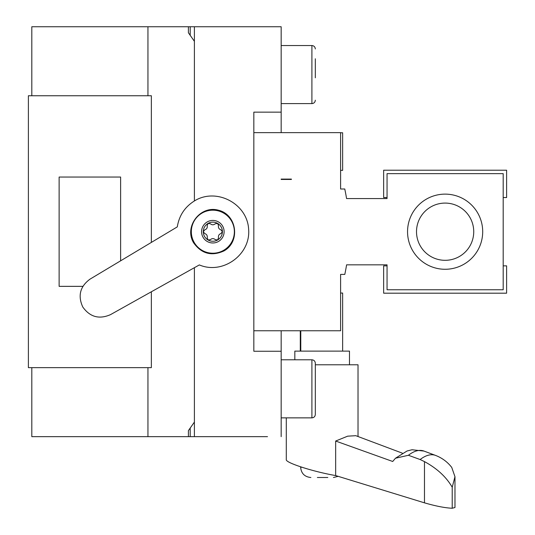 <?xml version="1.0" encoding="UTF-8"?>
<svg xmlns="http://www.w3.org/2000/svg" width="535" height="535" viewBox="0 0 535 535"><rect width="100%" height="100%" fill="white"/><g stroke="black" fill="none" stroke-linecap="round" stroke-linejoin="round"><path stroke-width="0.8" d="M340.601 189.002L344.767 189.002A204.952 204.952 0 0 1 346.573 198.565L387.052 198.565L387.052 173.634L503.194 173.634L503.194 289.769L387.052 289.769L387.052 264.832L346.593 264.832A204.952 204.952 0 0 1 344.801 274.401L340.601 274.401L340.601 330.757L253.837 330.757L253.837 132.64L340.601 132.64L340.601 189.002L344.767 189.002M194.399 422.082L190.199 428.074L194.399 422.082M190.199 436.654L188.407 436.654L188.407 430.642L190.199 428.074L190.199 436.654L267.5 436.654M190.199 26.75L188.407 26.75L188.407 32.755L194.399 41.322L190.199 35.323L190.199 26.75L281.163 26.75L281.163 112.149L253.837 112.149L253.837 132.64M317.362 477.508L327.801 477.508M317.382 477.508L326.945 477.508M451.761 467.443C447.481 461.926 442.07 457.913 435.53 455.405A44.479 21.199 110.6 0 0 420.142 459.532L424.476 461.611L424.476 502.84C435.778 506.123 445.026 507.929 452.215 508.25L454.977 507.508L454.977 476.712M424.476 461.611C437.028 468.426 446.277 476.966 452.215 487.224L452.215 508.25M451.754 467.45L454.964 476.712L452.222 487.224M424.128 451.125A44.479 21.199 110.6 0 0 423.934 451.052A44.479 21.199 110.6 0 0 408.412 455.278L420.142 459.532M402.34 453.158L355.808 435.691L347.67 436.165L335.659 441.034L392.703 461.478L395.499 458.221L408.412 455.278M424.476 502.84L335.659 475.568L335.659 441.034M315.322 363.212L315.322 414.451L315.322 363.212C315.122 361.138 313.978 359.995 311.905 359.794L311.905 417.862L281.163 417.862L286.285 417.862L286.285 459.659C285.443 462.755 313.296 471.73 335.659 475.568M333.017 132.64L311.29 132.64M358.022 436.52L358.022 364.783L315.322 364.783M473.736 231.702A28.609 28.609 0 0 1 430.815 256.479A28.609 28.609 0 0 1 430.815 206.925A28.609 28.609 0 0 1 473.736 231.702M59.131 286.352L82.858 286.352L59.131 286.352L59.131 177.045L59.131 286.352M120.616 177.045L59.131 177.045L120.616 177.045L120.616 260.819L120.616 177.045M387.052 197.542L383.642 197.542L383.642 170.217L506.612 170.217L506.612 197.542L503.194 197.542M349.482 364.783L349.482 351.12L294.825 351.12L294.825 359.794M503.194 265.862L506.612 265.862L506.612 293.187L383.642 293.187L383.642 265.862L387.052 265.862M407.55 231.702A37.577 37.577 0 0 0 463.912 264.243A37.577 37.577 0 0 0 463.912 199.16A37.577 37.577 0 0 0 407.55 231.702M315.322 77.802L315.322 58.79M340.601 170.351L342.647 170.351L342.647 132.774L340.601 132.774M340.601 293.053L342.647 293.053L342.647 351.12M151.358 291.776L151.358 367.652L28.388 367.652L28.388 95.752L151.358 95.752L151.358 242.409M281.163 179.098L281.163 179.439L281.163 179.098L291.408 179.098L291.408 179.439L281.163 179.439M283.898 179.098L283.898 179.439M300.777 330.757L300.777 351.12M300.289 330.757L300.289 351.12M188.407 436.654L31.806 436.654L31.806 367.652M147.948 436.654L147.948 367.652M31.806 95.752L31.806 26.75L147.948 26.75L147.948 95.752M243.592 26.75L253.837 26.75M281.163 436.654L281.163 330.757M188.407 26.75L147.948 26.75M281.163 132.64L281.163 112.149M281.163 351.254L253.837 351.254L253.837 330.757M194.399 436.654L194.399 267.694M194.399 200.939L194.399 26.75M194.874 200.665C216.702 187.504 247.304 203.755 248.628 229.214C250.841 254.607 222.781 274.936 199.341 264.925L110.524 314.627C99.222 319.582 89.974 317.048 82.785 307.016C77.662 295.788 80.063 286.499 89.987 279.163L177.306 226.873C179.138 215.438 184.996 206.704 194.874 200.665M217.638 239.974A9.563 9.563 0 0 0 217.618 223.409A9.563 9.563 0 0 0 203.28 231.715A9.563 9.563 0 0 0 217.638 239.974L218.514 237.774C218.133 235.688 218.942 234.276 220.942 233.554L222.413 231.688L220.935 229.829C218.942 229.114 218.126 227.709 218.494 225.616L217.618 223.409L215.271 223.757C213.659 225.128 212.034 225.135 210.402 223.764L208.055 223.423L207.179 225.63C207.56 227.716 206.751 229.12 204.751 229.849L203.28 231.715L204.758 233.574C206.751 234.283 207.567 235.688 207.199 237.787L208.075 239.988L210.422 239.64C212.034 238.269 213.659 238.269 215.291 239.64L217.638 239.974L215.291 239.64M223.971 250.915C211.653 256.499 201.541 253.804 193.63 242.83C183.773 226.653 200.378 204.958 218.568 210.248C236.978 214.716 240.576 241.793 223.971 250.915M202.063 213.077A21.52 21.52 0 0 0 202.11 250.353A21.52 21.52 0 0 0 234.363 231.675A21.52 21.52 0 0 0 202.063 213.077A21.52 21.52 0 0 0 202.11 250.353A21.52 21.52 0 0 0 234.363 231.675A21.52 21.52 0 0 0 202.063 213.077M301.914 467.262L300.637 467.262C301.238 473.482 304.656 476.899 310.882 477.508M281.163 45.535L311.905 45.535C313.978 45.742 315.122 46.879 315.322 48.953C315.122 46.879 313.978 45.742 311.905 45.535L311.905 103.609C313.978 103.402 315.122 102.265 315.322 100.192C315.122 102.265 313.978 103.402 311.905 103.609L281.163 103.609L311.905 103.609M207.199 221.945A11.275 11.275 0 0 0 207.226 241.472A11.275 11.275 0 0 0 224.118 231.688A11.275 11.275 0 0 0 207.199 221.945M338.173 476.344L333.425 477.508M300.637 466.841L300.637 467.262M423.934 451.052L435.53 455.405M395.492 458.214L407.068 450.992L412.024 449.754L424.021 451.079M311.905 417.862C313.978 417.661 315.122 416.524 315.322 414.451M311.905 359.794L281.163 359.794"/></g></svg>
